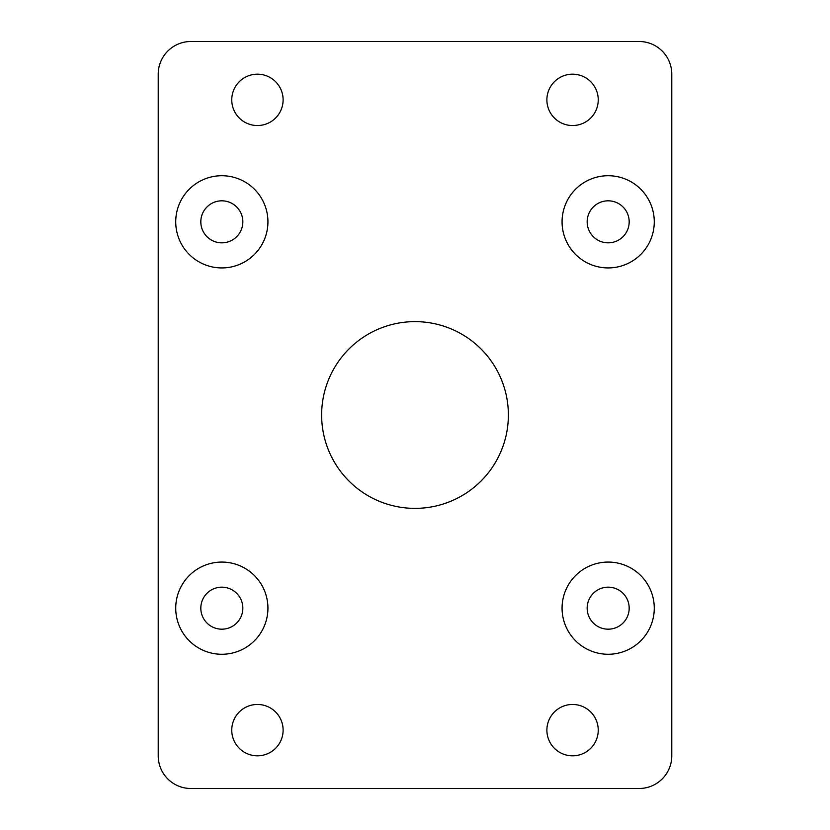 <?xml version="1.0" encoding="UTF-8"?>
<svg xmlns="http://www.w3.org/2000/svg" width="830" height="830" viewBox="0 0 830 830"><rect width="100%" height="100%" fill="white"/><g stroke="black" fill="none" stroke-linecap="round" stroke-linejoin="round"><path stroke-width="0.62" stroke-dasharray="4.15 3.11" d="M175.732 608.172A46.107 46.107 0 0 0 221.828 654.268A46.107 46.107 0 0 0 267.934 608.172A46.107 46.107 0 0 0 221.828 562.066A46.107 46.107 0 0 0 175.732 608.172M562.066 608.172A46.107 46.107 0 0 0 608.172 654.268A46.107 46.107 0 0 0 654.268 608.172A46.107 46.107 0 0 0 608.172 562.066A46.107 46.107 0 0 0 562.066 608.172M562.066 221.828A46.107 46.107 0 0 0 608.172 267.934A46.107 46.107 0 0 0 654.268 221.828A46.107 46.107 0 0 0 608.172 175.721A46.107 46.107 0 0 0 562.066 221.828M175.732 221.828A46.107 46.107 0 0 0 221.828 267.934A46.107 46.107 0 0 0 267.934 221.828A46.107 46.107 0 0 0 221.828 175.721A46.107 46.107 0 0 0 175.732 221.828M231.757 730.141A25.678 25.678 0 0 0 257.425 755.819A25.678 25.678 0 0 0 283.113 730.141A25.678 25.678 0 0 0 257.425 704.463A25.678 25.678 0 0 0 231.757 730.141M546.887 730.141A25.678 25.678 0 0 0 572.576 755.819A25.678 25.678 0 0 0 598.243 730.141A25.678 25.678 0 0 0 572.576 704.463A25.678 25.678 0 0 0 546.887 730.141M231.757 99.859A25.678 25.678 0 0 0 257.425 125.538A25.678 25.678 0 0 0 283.113 99.859A25.678 25.678 0 0 0 257.425 74.181A25.678 25.678 0 0 0 231.757 99.859M546.887 99.859A25.678 25.678 0 0 0 572.576 125.538A25.678 25.678 0 0 0 598.243 99.859A25.678 25.678 0 0 0 572.576 74.181A25.678 25.678 0 0 0 546.887 99.859M321.625 415A93.375 93.375 0 0 0 415 508.375A93.375 93.375 0 0 0 508.375 415A93.375 93.375 0 0 0 415 321.625A93.375 93.375 0 0 0 321.625 415M200.819 221.828A21.009 21.009 0 0 0 221.828 242.837A21.009 21.009 0 0 0 242.837 221.828A21.009 21.009 0 0 0 221.828 200.819A21.009 21.009 0 0 0 200.819 221.828M587.163 221.828A21.009 21.009 0 0 0 608.172 242.837A21.009 21.009 0 0 0 629.182 221.828A21.009 21.009 0 0 0 608.172 200.819A21.009 21.009 0 0 0 587.163 221.828M587.163 608.172A21.009 21.009 0 0 0 608.172 629.182A21.009 21.009 0 0 0 629.182 608.172A21.009 21.009 0 0 0 608.172 587.163A21.009 21.009 0 0 0 587.163 608.172M200.819 608.172A21.009 21.009 0 0 0 221.828 629.182A21.009 21.009 0 0 0 242.837 608.172A21.009 21.009 0 0 0 221.828 587.163A21.009 21.009 0 0 0 200.819 608.172M671.781 755.819L671.781 74.181A32.681 32.681 0 0 0 639.1 41.5L190.9 41.5A32.681 32.681 0 0 0 158.219 74.181L158.219 755.819A32.681 32.681 0 0 0 190.9 788.5L639.1 788.5A32.681 32.681 0 0 0 671.781 755.819"/><path stroke-width="1.25" d="M175.732 608.172A46.107 46.107 0 0 0 221.828 654.268A46.107 46.107 0 0 0 267.934 608.172A46.107 46.107 0 0 0 221.828 562.066A46.107 46.107 0 0 0 175.732 608.172M562.066 608.172A46.107 46.107 0 0 0 608.172 654.268A46.107 46.107 0 0 0 654.268 608.172A46.107 46.107 0 0 0 608.172 562.066A46.107 46.107 0 0 0 562.066 608.172M562.066 221.828A46.107 46.107 0 0 0 608.172 267.934A46.107 46.107 0 0 0 654.268 221.828A46.107 46.107 0 0 0 608.172 175.721A46.107 46.107 0 0 0 562.066 221.828M175.732 221.828A46.107 46.107 0 0 0 221.828 267.934A46.107 46.107 0 0 0 267.934 221.828A46.107 46.107 0 0 0 221.828 175.721A46.107 46.107 0 0 0 175.732 221.828M231.757 730.141A25.678 25.678 0 0 0 257.425 755.819A25.678 25.678 0 0 0 283.113 730.141A25.678 25.678 0 0 0 257.425 704.463A25.678 25.678 0 0 0 231.757 730.141M546.887 730.141A25.678 25.678 0 0 0 572.576 755.819A25.678 25.678 0 0 0 598.243 730.141A25.678 25.678 0 0 0 572.576 704.463A25.678 25.678 0 0 0 546.887 730.141M231.757 99.859A25.678 25.678 0 0 0 257.425 125.538A25.678 25.678 0 0 0 283.113 99.859A25.678 25.678 0 0 0 257.425 74.181A25.678 25.678 0 0 0 231.757 99.859M546.887 99.859A25.678 25.678 0 0 0 572.576 125.538A25.678 25.678 0 0 0 598.243 99.859A25.678 25.678 0 0 0 572.576 74.181A25.678 25.678 0 0 0 546.887 99.859M321.625 415A93.375 93.375 0 0 0 415 508.375A93.375 93.375 0 0 0 508.375 415A93.375 93.375 0 0 0 415 321.625A93.375 93.375 0 0 0 321.625 415M242.837 221.828A21.009 21.009 0 0 1 221.828 242.837A21.009 21.009 0 0 1 200.819 221.828A21.009 21.009 0 0 1 221.828 200.819A21.009 21.009 0 0 1 242.837 221.828M629.182 221.828A21.009 21.009 0 0 1 608.172 242.837A21.009 21.009 0 0 1 587.163 221.828A21.009 21.009 0 0 1 608.172 200.819A21.009 21.009 0 0 1 629.182 221.828M629.182 608.172A21.009 21.009 0 0 1 608.172 629.182A21.009 21.009 0 0 1 587.163 608.172A21.009 21.009 0 0 1 608.172 587.163A21.009 21.009 0 0 1 629.182 608.172M242.837 608.172A21.009 21.009 0 0 1 221.828 629.182A21.009 21.009 0 0 1 200.819 608.172A21.009 21.009 0 0 1 221.828 587.163A21.009 21.009 0 0 1 242.837 608.172M190.9 788.5L639.1 788.5A32.681 32.681 0 0 0 671.781 755.819L671.781 74.181A32.681 32.681 0 0 0 639.1 41.5L190.9 41.5A32.681 32.681 0 0 0 158.219 74.181L158.219 755.819A32.681 32.681 0 0 0 190.9 788.5"/></g></svg>
